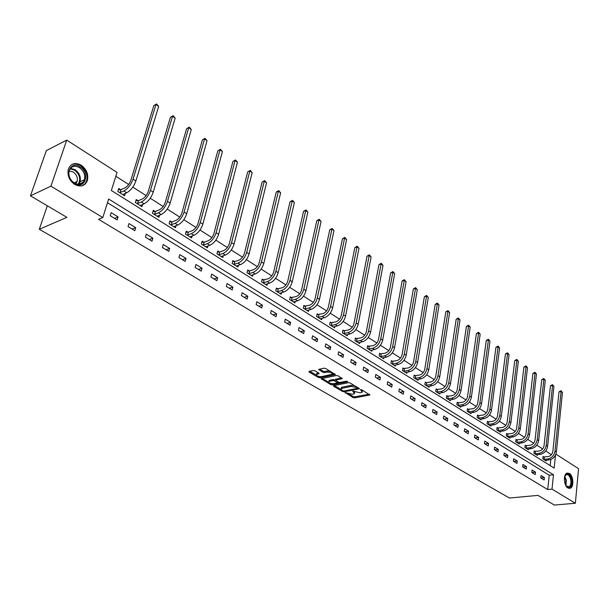 <?xml version="1.0" encoding="UTF-8"?>
<svg xmlns="http://www.w3.org/2000/svg" width="609" height="609" viewBox="0 0 609 609"><rect width="100%" height="100%" fill="white"/><g stroke="black" fill="none" stroke-linecap="round" stroke-linejoin="round"><path stroke-width="0.91" d="M345.143 392.546L353.091 397.601L354.651 397.883L369.884 395.005L361.708 389.798L360.589 389.593L362.195 392.226L361.304 392.561L360.048 392.797L352.817 391.077L354.446 393.696L352.337 394.251L345.143 392.546M81.149 165.176C86.524 169.218 88.625 174.281 87.437 180.363C85.054 186.065 80.822 187.427 74.732 184.451C69.388 180.546 67.226 175.552 68.238 169.462C70.629 163.478 74.93 162.047 81.149 165.176M569.346 473.36C573.29 475.507 574.188 486.454 570.542 488.167L567.946 488.03C563.987 485.952 563.059 474.982 566.674 473.231L569.346 473.36M314.883 370.797L313.247 370.508L309.098 371.399L309.075 372.046L318.477 377.496L320.083 377.786L335.293 374.596L325.686 368.491L324.041 368.194L318.69 369.381L322.945 372.312L324.574 372.601L327.102 372.069C330.649 372.091 332.286 372.837 332.027 374.314L321.506 376.621C317.997 376.598 316.368 375.852 316.619 374.39L319.131 373.705L318.918 373.165L314.883 370.797M555.888 454.147L578.55 468.694L575.36 503.262L554.357 505.044L537.998 495.383L509.467 498.025L39.288 229.288L66.914 217.36L30.45 195.839L50.92 186.171L66.731 140.116L117.042 172.416L111.34 190.488L554.152 468.108L555.484 455.068M575.36 503.262L552.005 489.141L553.474 474.761L108.646 199.029L102.807 217.542L50.92 186.171M102.807 217.542L98.559 219.309L547.727 489.552L552.005 489.141M333.595 385.642L333.542 386.251L342.578 391.496L344.161 391.785L359.386 388.808L350.16 382.962L348.546 382.673L333.595 385.642M330.649 384.568L321.217 378.684L336.412 375.509L338.041 375.799L342.205 378.676L335.582 380.107L338.391 382.17L339.997 382.452L346.361 381.181L347.632 381.752L332.24 384.858L330.649 384.568L330.854 383.51M47.319 205.796L39.288 229.288M547.727 489.552L549.219 475.21L107.473 202.744M544.416 477.593L541.013 475.515L540.754 477.92L544.164 479.991L544.416 477.593L540.845 477.974M535.517 472.158L532.053 470.034L531.786 472.455L535.258 474.571L535.517 472.158L531.939 472.546M526.465 466.616L522.933 464.461L522.659 466.897L526.191 469.044L526.465 466.616L522.872 467.027M517.247 460.983L513.653 458.783L513.364 461.234L516.957 463.426L517.247 460.983L513.646 461.409M507.86 455.243L504.206 453.005L503.902 455.471L507.563 457.702L507.86 455.243L504.252 455.684M498.307 449.396L494.584 447.12L494.264 449.602L497.995 451.878L498.307 449.396L494.691 449.861M488.57 443.443L484.779 441.129L484.452 443.626L488.251 445.94L488.57 443.443L484.947 443.931M478.659 437.384L474.799 435.024L474.457 437.544L478.324 439.896L478.659 437.384L475.028 437.886M468.557 431.21L464.621 428.805L464.271 431.339L468.207 433.737L468.557 431.21L464.926 431.735M458.272 424.915L454.261 422.463L453.888 425.013L457.907 427.465L458.272 424.915L454.626 425.463M447.782 418.505L443.695 416.008L443.314 418.573L447.402 421.07L447.782 418.505L444.136 419.076M437.095 411.966L432.93 409.415L432.527 412.004L436.699 414.546L437.095 411.966L433.441 412.559M426.193 405.305L421.946 402.709L421.535 405.312L425.79 407.901L426.193 405.305L422.539 405.921M415.087 398.507L410.755 395.858L410.321 398.484L414.66 401.125L415.087 398.507L411.418 399.154M403.752 391.579L399.337 388.877L398.887 391.518L403.31 394.213L403.752 391.579L400.083 392.249M392.196 384.507L387.682 381.752L387.217 384.416L391.732 387.164L392.196 384.507L388.519 385.208M380.397 377.298L375.799 374.482L375.311 377.161L379.925 379.97L380.397 377.298L376.727 378.022M368.361 369.937L363.664 367.067L363.162 369.762L367.866 372.632L368.361 369.937L364.684 370.691M356.075 362.424L351.286 359.493L350.761 362.21L355.565 365.134L356.075 362.424L352.398 363.208M343.537 354.758L338.642 351.758L338.102 354.499L343.004 357.483L343.537 354.758L339.86 355.572M330.733 346.924L325.731 343.864L325.168 346.628L330.177 349.673L330.733 346.924L327.048 347.769M317.647 338.924L312.546 335.803L311.96 338.581L317.076 341.695L317.647 338.924L313.97 339.807M304.287 330.756L299.072 327.566L298.463 330.36L303.685 333.542L304.287 330.756L300.61 331.669M290.63 322.405L285.301 319.139L284.669 321.963L290.013 325.214L290.63 322.405L286.961 323.356M276.676 313.871L271.226 310.537L270.571 313.376L276.029 316.703L276.676 313.871L273.007 314.861M262.41 305.147L256.838 301.737L256.161 304.599L261.741 307.994L262.41 305.147L258.749 306.175M247.817 296.225L242.123 292.739L241.415 295.624L247.125 299.095L247.817 296.225L244.163 297.291M232.897 287.098L227.066 283.535L226.335 286.436L232.174 289.991L232.897 287.098L229.25 288.209M217.634 277.765L211.666 274.111L210.904 277.042L216.88 280.68L217.634 277.765L213.987 278.922M202.013 268.211L195.9 264.473L195.116 267.42L201.229 271.15L202.013 268.211L198.374 269.414M186.019 258.429L179.769 254.608L178.947 257.577L185.212 261.39L186.019 258.429L182.395 259.678M169.645 248.419L163.242 244.498L162.39 247.498L168.807 251.403L169.645 248.419L166.036 249.713M152.874 238.165L146.312 234.153L145.429 237.167L151.999 241.164L152.874 238.165L149.281 239.512M135.693 227.652L128.971 223.541L128.05 226.586L134.787 230.682L135.693 227.652L132.115 229.06M118.085 216.888L111.196 212.678L110.237 215.738L117.141 219.94L118.085 216.888L114.53 218.349M551.335 454.763L545.786 450.904M542.68 448.917L536.818 445.179M533.697 443.185L527.698 439.355M524.547 437.338L518.411 433.418M515.237 431.393L508.957 427.381M505.759 425.333L499.327 421.23M496.099 419.167L489.522 414.965M486.271 412.887L479.527 408.586M476.246 406.485L469.349 402.077M466.045 399.968L458.973 395.454M455.639 393.323L448.399 388.694M445.034 386.548L437.612 381.805M434.225 379.643L426.62 374.786M423.202 372.601L415.407 367.623M411.966 365.423L403.973 360.315M400.494 358.1L392.303 352.862M388.801 350.624L380.397 345.257M376.857 342.996L368.239 337.493M364.677 335.216L355.831 329.568M352.238 327.269L343.164 321.476M339.533 319.154L330.223 313.209M326.561 310.872L317.007 304.766M313.308 302.407L303.495 296.134M299.765 293.751L289.694 287.319M285.925 284.913L275.58 278.305M271.774 275.877L261.147 269.087M257.31 266.635L246.386 259.655M242.511 257.181L231.283 250.01M227.37 247.513L215.83 240.136M211.879 237.617L200.011 230.035M196.022 227.484L183.811 219.689M179.792 217.116L167.224 209.093M163.159 206.497L150.233 198.229M146.13 195.611L132.815 187.108M128.666 184.458L115.824 176.26M550.209 465.634L550.848 459.452M543.966 457.039L543.053 456.461L542.802 458.828L546.174 460.952L546.258 460.206M535.113 451.444L534.184 450.858L533.918 453.241L537.351 455.403L537.435 454.641M526.1 445.758L525.156 445.156L524.882 447.554L528.376 449.754L528.46 448.97M516.927 439.964L515.968 439.355L515.678 441.769L519.233 444.007L519.332 443.207M507.594 434.065L506.612 433.448L506.315 435.877L509.931 438.153L510.03 437.331M498.086 428.058L497.089 427.427L496.777 429.878L500.461 432.192L500.568 431.355M488.403 421.946L487.383 421.306L487.063 423.765L490.816 426.125L490.93 425.265M478.545 415.719L477.509 415.064L477.174 417.546L480.996 419.951L481.118 419.061M468.504 409.377L467.446 408.708L467.095 411.204L470.993 413.656L471.122 412.742M458.265 402.914L457.192 402.237L456.826 404.749L460.8 407.246L460.937 406.302M447.843 396.33L446.747 395.637L446.367 398.164L450.416 400.707L450.553 399.748M437.216 389.615L436.097 388.915L435.701 391.458L439.827 394.053L439.98 393.056M426.384 382.779L425.242 382.056L424.831 384.622L429.041 387.263L429.2 386.243M415.338 375.799L414.173 375.068L413.747 377.649L418.04 380.343L418.208 379.285M404.071 368.689L402.892 367.943L402.45 370.538L406.82 373.287L407.002 372.198M392.584 361.434L391.374 360.665L390.917 363.284L395.378 366.093L395.576 364.966M380.869 354.027L379.635 353.25L379.156 355.884L383.708 358.747L383.914 357.59M368.909 346.475L367.653 345.684L367.158 348.333L371.802 351.256L372.023 350.061M356.707 338.771L355.42 337.957L354.91 340.629L359.645 343.613L359.881 342.372M344.245 330.9L342.936 330.078L342.403 332.765L347.244 335.81L347.495 334.531M331.532 322.869L330.192 322.024L329.636 324.734L334.577 327.84L334.843 326.515M318.537 314.67L317.175 313.802L316.596 316.528L321.643 319.71L321.933 318.332M305.269 306.289L303.876 305.406L303.282 308.154L308.436 311.397L308.74 309.973M291.719 297.725L290.287 296.827L289.671 299.59L294.939 302.909L295.266 301.432M277.864 288.978L276.402 288.057L275.763 290.843L281.152 294.231L281.495 292.693M263.705 280.033L262.213 279.097L261.55 281.898L267.054 285.362L267.427 283.764M249.226 270.891L247.703 269.932L247.01 272.756L252.644 276.296L253.047 274.636M234.427 261.543L232.866 260.561L232.143 263.408L237.906 267.024L238.34 265.296M219.278 251.981L217.687 250.969L216.941 253.839L222.833 257.546L223.297 255.734M203.787 242.192L202.15 241.164L201.381 244.049L207.403 247.84L207.905 245.952M187.93 232.174L186.255 231.123L185.448 234.031L191.622 237.913L192.162 235.934M171.692 221.92L169.98 220.839L169.142 223.769L175.461 227.743L176.047 225.673M155.067 211.422L153.316 210.318L152.448 213.264L158.919 217.337L159.55 215.16M138.037 200.666L136.241 199.531L135.343 202.508L141.966 206.679L142.651 204.388M120.59 189.65L118.747 188.486L117.811 191.477L124.601 195.755L125.347 193.342M30.45 195.839L46.337 150.583L66.731 140.116M549.219 475.21L553.474 474.761M318.423 372.868L316.84 373.317L316.665 374.139M354.613 392.797L354.857 391.823M362.363 391.321L362.599 390.323M348.888 393.993L353.289 396.55L354.849 396.832L369.123 394.183M357.369 388.222L358.632 387.979M334.288 385.505L340.911 389.349M342.89 390.788L344.001 390.993L357.316 388.39L356.067 387.385L350.944 386.464L341.139 388.527L341.786 390.148L342.89 390.788M357.513 387.324L357.354 388.192M354.758 385.687L351.149 385.398L350.944 386.464M341.23 388.473L341.344 387.469L342.182 387.157L351.149 385.398M328.685 382.239L322.161 378.448M341.482 377.831L335.734 379.338M339.198 382.444L337.531 382.772M332.514 383.777L332.24 384.858M329.56 381.28L328.89 381.538C328.662 382.962 330.268 383.685 333.724 383.708L337.432 382.924L334.623 380.876L333.009 380.587L329.56 381.28L329.773 380.214L328.944 381.264M337.493 382.627L337.721 381.774M329.773 380.214L333.222 379.514L335.498 380.191M330.87 383.51L332.453 383.792M332.194 373.477L332.468 372.502M330.238 371.185L327.322 370.988L327.102 372.069M319.611 369.145L323.166 371.231L324.795 371.52L327.322 370.988M318.735 376.453L320.403 376.697M332.088 374.269L334.577 373.751M309.791 371.254L316.375 375.083M543 457.001L548.092 456.605C550.711 456.004 552.294 454.261 552.858 451.353L559.009 391.838L561.003 390.719L562.457 392.455L556.398 451.992C555.56 456.354 553.178 458.973 549.249 459.864L545.268 460.381M562.457 392.455L561.102 391.496L554.997 451.094C554.16 455.456 551.777 458.082 547.841 458.973L543.715 459.407M561.003 390.719L561.102 391.496L559.009 391.838M544.309 457.054L544.05 459.414M564.551 477.022C566.926 472.477 569.217 473.322 571.425 479.549C571.623 487.078 569.735 489.019 565.753 485.373L565.571 485.061M566.18 485.997L569.065 486.781C570.709 485.518 571.265 483.15 570.747 479.679C569.704 475.72 568.113 474.099 565.967 474.822L564.908 475.987M569.095 488.456L569.849 488.182C571.889 486.614 572.582 483.683 571.935 479.374C570.983 475.393 569.385 473.269 567.131 473.018M80.045 166.782C90.581 172.91 84.917 190.297 74.496 183.454C63.732 177.288 69.708 159.725 80.045 166.782M74.283 183.027C79.17 185.425 82.565 184.329 84.476 179.739C85.412 174.867 83.73 170.825 79.421 167.597C74.45 165.108 71.009 166.249 69.099 171.015C68.269 175.894 69.997 179.899 74.283 183.027M69.121 170.931L73.187 171.944C76.567 174.456 77.891 177.615 77.16 181.429L75.767 183.773M82.23 185.783L85.001 183.804L86.706 180.637C87.879 174.6 85.8 169.576 80.457 165.564C77.221 163.631 74.199 163.372 71.382 164.78M534.123 451.406L539.247 450.987C541.873 450.378 543.472 448.612 544.043 445.689L550.46 385.801L552.477 384.667L553.946 386.426L547.613 446.336C546.76 450.721 544.362 453.37 540.419 454.276L536.422 454.816M553.946 386.426L552.569 385.451L546.189 445.415C545.337 449.807 542.931 452.464 538.988 453.378L534.847 453.827M552.477 384.667L552.569 385.451L550.46 385.801M535.448 451.459L535.189 453.842M525.087 445.719L530.249 445.278C532.883 444.654 534.489 442.865 535.075 439.926L541.766 379.658L543.799 378.516L545.283 380.29L538.676 440.573C537.8 444.996 535.387 447.668 531.429 448.597L527.432 449.16M545.283 380.29L543.883 379.293L537.229 439.645C536.354 444.068 533.933 446.747 529.975 447.684L525.826 448.148M543.799 378.516L543.883 379.293L541.766 379.658M526.442 445.765L526.168 448.163M515.899 439.926L521.083 439.462C523.725 438.823 525.346 437.018 525.948 434.057L532.921 373.416L534.968 372.259L536.468 374.048L529.579 434.712C528.681 439.158 526.252 441.86 522.286 442.819L518.274 443.398M536.468 374.048L535.037 373.035L528.11 433.76C527.204 438.214 524.768 440.924 520.802 441.883L516.645 442.37M534.968 372.259L535.037 373.035L532.921 373.416M517.269 439.972L516.988 442.385M506.536 434.034L511.758 433.547C514.407 432.892 516.036 431.065 516.653 428.081L523.923 367.052L525.986 365.887L527.501 367.691L520.314 428.744C519.401 433.227 516.95 435.953 512.976 436.935L508.957 437.536M527.501 367.691L526.047 366.664L518.815 427.777C517.894 432.261 515.442 434.993 511.469 435.983L507.297 436.493M525.986 365.887L526.047 366.664L523.923 367.052M507.936 434.08L507.64 436.501M497.013 428.028L502.265 427.518C504.922 426.848 506.559 425.006 507.19 421.999L514.765 360.581L516.843 359.409L518.366 361.228L510.89 422.661C509.946 427.175 507.48 429.939 503.491 430.936L499.471 431.568M518.366 361.228L516.889 360.178L509.36 421.679C508.416 426.201 505.95 428.964 501.953 429.969L497.774 430.502M516.843 359.409L516.889 360.178L514.765 360.581M498.428 428.074L498.124 430.517M487.307 421.915L492.59 421.382C495.254 420.69 496.906 418.832 497.553 415.802L505.44 353.996L507.533 352.809L509.078 354.644L501.283 416.472C500.316 421.025 497.835 423.811 493.838 424.838L489.803 425.493M509.078 354.644L507.571 353.578L499.73 415.475C498.756 420.027 496.274 422.813 492.27 423.849L488.083 424.404M507.533 352.809L507.571 353.578L505.44 353.996M488.753 421.961L488.433 424.42M477.426 415.688L482.739 415.132C485.411 414.424 487.078 412.544 487.74 409.499L495.947 347.29L498.063 346.087L499.616 347.945L491.501 410.169C490.511 414.752 488.015 417.568 484.003 418.619L479.968 419.296M499.616 347.945L498.086 346.856L489.918 409.149C488.928 413.732 486.424 416.556 482.412 417.614L478.21 418.193M498.063 346.087L498.086 346.856L495.947 347.29M478.895 415.726L478.56 418.208M467.354 409.347L472.706 408.768C475.385 408.038 477.06 406.142 477.738 403.067L486.279 340.461L488.41 339.251L489.979 341.116L481.536 403.752C480.524 408.357 478.004 411.204 473.985 412.293L469.942 412.993M489.979 341.116L488.418 340.012L479.922 402.709C478.902 407.322 476.383 410.177 472.363 411.265L468.154 411.867M488.41 339.251L488.418 340.012L486.279 340.461M468.854 409.385L468.504 411.874M457.1 402.892L462.482 402.275C465.169 401.529 466.859 399.611 467.552 396.52L476.436 333.504L478.59 332.278L480.174 334.166L471.381 397.205C470.346 401.849 467.811 404.726 463.776 405.838L459.726 406.568M480.174 334.166L478.583 333.039L469.737 396.147C468.694 400.798 466.159 403.676 462.124 404.795L457.907 405.427M478.59 332.278L478.583 333.039L476.436 333.504M458.623 402.922L458.257 405.434M446.648 396.307L452.068 395.667C454.756 394.898 456.453 392.957 457.169 389.844L466.41 326.424L468.58 325.183L470.178 327.086L461.036 390.536C459.97 395.218 457.42 398.126 453.378 399.26L449.32 400.022M470.178 327.086L468.557 325.944L459.361 389.456C458.288 394.137 455.73 397.053 451.695 398.202L447.463 398.857M468.58 325.183L468.557 325.944L466.41 326.424M448.201 396.337L447.821 398.865M435.991 389.6L441.449 388.93C444.144 388.139 445.857 386.182 446.587 383.046L456.194 319.207L458.387 317.959L460.001 319.877L450.493 383.739C449.396 388.451 446.823 391.397 442.773 392.561L438.716 393.353M460.001 319.877L458.349 318.713L448.78 382.642C447.684 387.354 445.11 390.3 441.061 391.48L436.82 392.158M458.387 317.959L458.349 318.713L456.194 319.207M437.574 389.623L437.178 392.166M425.128 382.757L430.624 382.056C433.326 381.249 435.047 379.27 435.8 376.111L445.788 311.854L447.996 310.59L449.625 312.531L439.744 376.811C438.617 381.561 436.029 384.53 431.971 385.733L427.906 386.548M449.625 312.531L447.942 311.336L438 375.692C436.866 380.442 434.278 383.419 430.22 384.622L425.973 385.337M447.996 310.59L447.942 311.336L445.788 311.854M426.742 382.779L426.338 385.345M414.059 375.783L419.586 375.053C422.288 374.223 424.031 372.221 424.8 369.039L435.184 304.355L437.407 303.084L439.051 305.04L428.774 369.747C427.625 374.527 425.013 377.534 420.948 378.768L416.883 379.613M439.051 305.04L437.338 303.83L427 368.605C425.843 373.386 423.232 376.4 419.167 377.641L414.912 378.379M437.407 303.084L437.338 303.83L435.184 304.355M415.696 375.806L415.277 378.379M402.762 368.673L408.327 367.912C411.037 367.06 412.788 365.035 413.58 361.822L424.366 296.72L426.62 295.434L428.279 297.413L417.599 362.545C416.411 367.356 413.785 370.401 409.712 371.665L405.64 372.548M428.279 297.413L426.528 296.172L415.787 361.373C414.6 366.199 411.966 369.244 407.893 370.516L403.638 371.284M426.62 295.434L426.528 296.172L424.366 296.72M404.437 368.689L404.003 371.284M391.244 361.419L396.847 360.627C399.565 359.752 401.323 357.704 402.138 354.468L413.351 288.932L415.612 287.631L417.294 289.625L406.195 355.192C404.977 360.048 402.328 363.124 398.248 364.418L394.175 365.331M417.294 289.625L415.513 288.369L404.346 354.004C403.128 358.861 400.478 361.944 396.39 363.246L392.127 364.045M415.612 287.631L415.513 288.369L413.351 288.932M392.95 361.434L392.5 364.045M379.491 354.027L385.132 353.19C387.849 352.291 389.631 350.221 390.46 346.963L402.107 280.993L404.399 279.676L406.089 281.693L394.556 347.693C393.315 352.581 390.643 355.694 386.555 357.026L382.482 357.978M406.089 281.693L404.277 280.406L392.668 346.475C391.42 351.37 388.748 354.491 384.66 355.831L380.389 356.661M404.399 279.676L404.277 280.406L402.107 280.993M381.234 354.035L380.762 356.661M367.501 346.475L373.18 345.608C375.905 344.686 377.694 342.585 378.547 339.304L390.643 272.893L392.957 271.561L394.662 273.601L382.688 340.043C381.409 344.968 378.722 348.112 374.626 349.482L370.546 350.472M394.662 273.601L392.813 272.292L380.762 338.802C379.476 343.735 376.788 346.886 372.693 348.264L368.415 349.124M392.957 271.561L392.813 272.292L390.643 272.893M369.282 346.475L368.788 349.132M355.268 338.771L360.977 337.866C363.71 336.922 365.514 334.79 366.39 331.486L378.95 264.633L381.287 263.286L383.015 265.349L370.569 332.232C369.252 337.196 366.549 340.378 362.446 341.786L358.366 342.806M383.015 265.349L381.12 264.009L368.605 330.969C367.28 335.932 364.57 339.129 360.475 340.538L356.196 341.436M381.287 263.286L381.12 264.009L378.95 264.633M357.08 338.771L356.569 341.436M342.768 330.908L348.523 329.964C351.256 328.989 353.075 326.835 353.974 323.508L367.021 256.199L369.374 254.844L371.125 256.922L358.199 324.262C356.844 329.263 354.118 332.484 350.015 333.93L345.935 334.988M371.125 256.922L369.191 255.559L356.189 322.968C354.834 327.969 352.101 331.205 347.998 332.659L343.72 333.587M369.374 254.844L369.191 255.559L367.021 256.199M344.625 330.9L344.093 333.587M330.017 322.884L335.81 321.887C338.543 320.89 340.37 318.713 341.299 315.363L354.849 247.604L357.224 246.226L358.99 248.327L345.562 316.117C344.176 321.156 341.428 324.422 337.317 325.906L333.245 327.003M358.99 248.327L357.019 246.934L343.514 314.8C342.121 319.839 339.373 323.113 335.262 324.605L330.976 325.579M357.224 246.226L357.019 246.934L354.849 247.604M331.905 322.869L331.357 325.571M316.984 314.686L322.823 313.65C325.556 312.623 327.406 310.423 328.358 307.035L342.425 238.819L344.823 237.434L346.605 239.558L332.659 307.804C331.235 312.881 328.464 316.185 324.353 317.715L320.281 318.85M346.605 239.558L344.595 238.134L330.565 306.456C329.134 311.542 326.363 314.845 322.252 316.383L317.967 317.396M344.823 237.434L344.595 238.134L342.425 238.819M318.918 314.663L318.347 317.388M303.678 306.312L309.555 305.231C312.295 304.173 314.153 301.942 315.127 298.539L329.735 229.859L332.156 228.451L333.96 230.598L319.481 299.308C318.02 304.424 315.226 307.773 311.115 309.342L307.043 310.521M333.96 230.598L331.913 229.144L317.342 297.93C315.873 303.054 313.079 306.403 308.961 307.987L304.675 309.029M332.156 228.451L331.913 229.144L329.735 229.859M305.657 306.281L305.063 309.029M290.082 297.755L295.997 296.629C298.737 295.548 300.61 293.287 301.615 289.854L316.787 220.709L319.23 219.286L321.05 221.455L306.015 290.63C304.508 295.791 301.699 299.171 297.58 300.785L293.523 302.011M321.05 221.455L318.956 219.971L303.83 289.222C302.315 294.383 299.506 297.778 295.388 299.4L291.102 300.488M319.23 219.286L318.956 219.971L316.787 220.709M292.099 297.717L291.483 300.488M276.189 289.009L282.142 287.836C284.883 286.725 286.77 284.433 287.806 280.97L303.548 211.361L306.022 209.922L307.865 212.115L292.251 281.761C290.706 286.961 287.874 290.386 283.756 292.046L279.698 293.317M307.865 212.115L305.726 210.6L290.013 280.323C288.46 285.522 285.629 288.963 281.51 290.63L277.224 291.764M306.022 209.922L305.726 210.6L303.548 211.361M278.252 288.971L277.613 291.757M261.984 280.079L267.983 278.853C270.723 277.704 272.626 275.382 273.692 271.896L290.036 201.807L292.526 200.353L294.391 202.569L278.176 272.695C276.593 277.932 273.738 281.404 269.62 283.116L265.57 284.426M294.391 202.569L292.206 201.023L275.892 271.218C274.301 276.463 271.439 279.95 267.321 281.662L263.042 282.842M292.526 200.353L292.206 201.023L290.036 201.807M264.093 280.026L263.431 282.835M247.46 270.944L249.621 270.883L253.504 269.658C256.244 268.478 258.155 266.133 259.251 262.616L276.227 192.048L278.739 190.579L280.627 192.817L263.796 263.423C262.159 268.698 259.282 272.223 255.163 273.974L251.121 275.344M280.627 192.817L278.389 191.241L261.459 261.916C259.815 267.199 256.929 270.731 252.819 272.497L248.541 273.715M278.739 190.579L278.389 191.241L276.227 192.048M249.621 270.883L248.929 273.707M232.6 261.596L234.815 261.527L238.69 260.264C241.43 259.046 243.364 256.671 244.491 253.123L262.106 182.076L264.649 180.584L266.559 182.852L249.081 253.938C247.391 259.259 244.498 262.822 240.38 264.633L236.353 266.049M266.559 182.852L264.276 181.238L246.691 252.392C245.001 257.729 242.093 261.299 237.982 263.118L233.711 264.39M264.649 180.584L262.106 182.076M234.815 261.527L234.1 264.375M217.405 252.042L219.674 251.966L223.541 250.649C226.282 249.401 228.223 246.988 229.38 243.417L247.68 171.883L250.246 170.375L252.172 172.667L234.023 244.232C232.288 249.599 229.372 253.215 225.261 255.072L221.242 256.541M252.172 172.667L249.835 171.015L231.58 242.656C229.837 248.03 226.913 251.654 222.803 253.527L218.54 254.844M250.246 170.375L247.68 171.883M219.674 251.966L218.936 254.828M201.853 242.268L204.182 242.176L208.042 240.814C210.775 239.527 212.731 237.084 213.926 233.483L232.92 161.454L235.516 159.931L237.464 162.245L218.616 234.305C216.834 239.718 213.888 243.379 209.785 245.298L205.781 246.82M237.464 162.245L235.074 160.555L216.119 232.691C214.322 238.111 211.376 241.781 207.273 243.707L203.018 245.077M235.516 159.931L232.92 161.454M204.182 242.176L203.414 245.062M185.943 232.265L188.326 232.158L192.17 230.742C194.903 229.418 196.874 226.936 198.108 223.313L217.824 150.796L220.45 149.243L222.422 151.588L202.85 224.142C201.016 229.593 198.047 233.308 193.944 235.287L189.955 236.863M222.422 151.588L219.978 149.86L200.285 222.491C198.443 227.949 195.474 231.671 191.371 233.658L187.123 235.082M220.45 149.243L217.824 150.796M188.326 232.158L187.526 235.066M169.645 222.019L172.096 221.904L175.925 220.435C178.65 219.065 180.645 216.553 181.908 212.899L202.386 139.88L205.035 138.312L207.03 140.687L186.704 213.736C184.816 219.232 181.825 223.001 177.729 225.033L173.763 226.677M207.03 140.687L204.533 138.921L184.085 212.046C182.182 217.55 179.191 221.326 175.095 223.366L170.863 224.85M205.035 138.312L202.386 139.88M172.096 221.904L171.266 224.835M152.958 211.529L155.47 211.399L159.284 209.877C162.002 208.468 164.011 205.918 165.313 202.234L186.582 128.72L189.262 127.129L191.279 129.534L170.17 203.086C168.221 208.628 165.206 212.442 161.126 214.535L157.175 216.241M191.279 129.534L188.721 127.723L167.483 201.351C165.526 206.9 162.512 210.729 158.424 212.83L154.206 214.376M189.262 127.129L186.582 128.72M155.47 211.399L154.61 214.353M135.86 200.787L138.441 200.643L142.24 199.059C144.95 197.605 146.975 195.025 148.314 191.302L170.406 117.286L173.116 115.68L175.156 118.108L153.232 192.162C151.23 197.75 148.185 201.625 144.112 203.787L140.184 205.553M175.156 118.108L172.537 116.258L150.476 190.389C148.467 195.984 145.422 199.866 141.349 202.036L137.139 203.642M173.116 115.68L170.406 117.286M138.441 200.643L137.55 203.619M118.344 189.787L120.993 189.62L124.776 187.975C127.479 186.483 129.519 183.857 130.905 180.112L153.841 105.585L156.582 103.956L158.652 106.415L135.876 180.98C133.805 186.613 130.745 190.541 126.68 192.764L122.774 194.598M158.652 106.415L155.965 104.52L133.051 179.16C130.973 184.801 127.905 188.737 123.848 190.975L119.653 192.642M156.582 103.956L153.841 105.585M120.993 189.62L120.064 192.619M345.181 392.539L345.097 392.965M360.612 389.593L360.528 390.019M352.847 391.077L352.771 391.503M353.958 391.298L353.806 392.112M361.723 389.806L361.571 390.635M369.709 394.525L369.594 395.119M354.849 396.832L354.651 397.883M353.289 396.55L353.091 397.601M359.219 388.321L359.104 388.915M344.321 390.925L344.161 391.785M342.73 390.696L342.578 391.496M333.671 385.626L333.542 386.251M357.331 387.21L357.178 388.04M356.227 386.555L356.067 387.385M342.182 387.157L341.976 388.215M321.567 378.57L321.43 379.217M342.06 378.174L341.946 378.775M336.046 378.943L335.833 380.008M347.526 381.409L347.442 381.828M337.386 381.577L337.226 382.399M334.836 379.803L334.623 380.876M333.222 379.514L333.009 380.587M319.009 373.218L318.888 373.804M317.479 373.073L317.259 374.147M324.795 371.52L324.574 372.601M323.166 371.231L322.945 372.312M319.04 369.267L318.903 369.937M335.156 374.093L335.034 374.695M320.304 376.72L320.083 377.786M318.69 376.438L318.477 377.496M309.22 371.376L309.075 372.046M549.249 459.864L547.841 458.973M556.398 451.992L554.997 451.094M564.756 476.367L566.347 480.128L565.936 485.655M565.601 485.114L565.822 480.204L564.566 476.961M70.461 168.343L75.074 169.675C79.368 172.88 81.05 176.907 80.106 181.764L78.728 184.329M78.089 184.314C81.043 179.282 79.87 174.555 74.572 170.124L70.088 168.838M540.419 454.276L538.988 453.378M547.613 446.336L546.189 445.415M531.429 448.597L529.975 447.684M538.676 440.573L537.229 439.645M522.286 442.819L520.802 441.883M529.579 434.712L528.11 433.76M512.976 436.935L511.469 435.983M520.314 428.744L518.815 427.777M503.491 430.936L501.953 429.969M510.89 422.661L509.36 421.679M493.838 424.838L492.27 423.849M501.283 416.472L499.73 415.475M484.003 418.619L482.412 417.614M491.501 410.169L489.918 409.149M473.985 412.293L472.363 411.265M481.536 403.752L479.922 402.709M463.776 405.838L462.124 404.795M471.381 397.205L469.737 396.147M453.378 399.26L451.695 398.202M461.036 390.536L459.361 389.456M442.773 392.561L441.061 391.48M450.493 383.739L448.78 382.642M431.971 385.733L430.22 384.622M439.744 376.811L438 375.692M420.948 378.768L419.167 377.641M428.774 369.747L427 368.605M409.712 371.665L407.893 370.516M417.599 362.545L415.787 361.373M398.248 364.418L396.39 363.246M406.195 355.192L404.346 354.004M386.555 357.026L384.66 355.831M394.556 347.693L392.668 346.475M374.626 349.482L372.693 348.264M382.688 340.043L380.762 338.802M362.446 341.786L360.475 340.538M370.569 332.232L368.605 330.969M350.015 333.93L347.998 332.659M358.199 324.262L356.189 322.968M337.317 325.906L335.262 324.605M345.562 316.117L343.514 314.8M324.353 317.715L322.252 316.383M332.659 307.804L330.565 306.456M311.115 309.342L308.961 307.987M319.481 299.308L317.342 297.93M297.58 300.785L295.388 299.4M306.015 290.63L303.83 289.222M283.756 292.046L281.51 290.63M292.251 281.761L290.013 280.323M269.62 283.116L267.321 281.662M278.176 272.695L275.892 271.218M255.163 273.974L252.819 272.497M263.796 263.423L261.459 261.916M240.38 264.633L237.982 263.118M249.081 253.938L246.691 252.392M225.261 255.072L222.803 253.527M234.023 244.232L231.58 242.656M209.785 245.298L207.273 243.707M218.616 234.305L216.119 232.691M193.944 235.287L191.371 233.658M202.85 224.142L200.285 222.491M177.729 225.033L175.095 223.366M186.704 213.736L184.085 212.046M161.126 214.535L158.424 212.83M170.17 203.086L167.483 201.351M144.112 203.787L141.349 202.036M153.232 192.162L150.476 190.389M126.68 192.764L123.848 190.975M135.876 180.98L133.051 179.16M341.344 387.469L341.139 388.527M335.787 379.042L335.582 380.107M329.104 380.473L328.89 381.538M316.84 373.317L316.619 374.39M567.519 486.926L569.065 486.781M77.16 181.429L74.047 182.875M84.476 179.739L80.106 181.764L78.607 184.337M83.113 182.297L78.69 184.329"/></g></svg>
